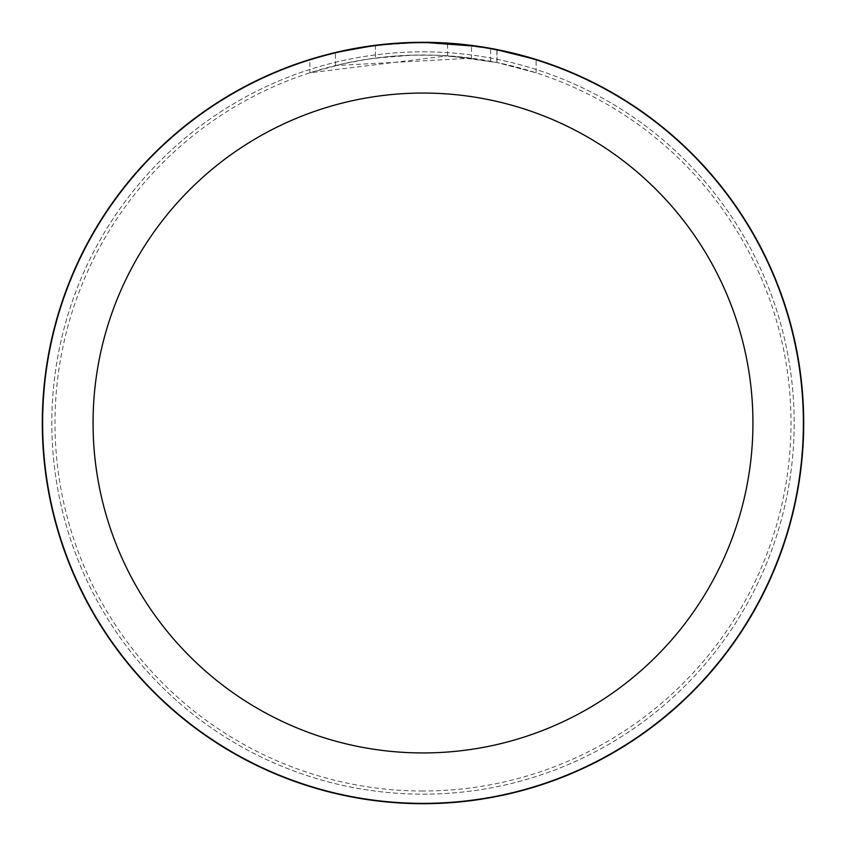 <?xml version="1.0" encoding="UTF-8"?>
<svg xmlns="http://www.w3.org/2000/svg" width="846" height="846" viewBox="0 0 846 846"><rect width="100%" height="100%" fill="white"/><g stroke="black" fill="none" stroke-linecap="round" stroke-linejoin="round"><path stroke-width="0.63" stroke-dasharray="4.23 3.17" d="M423 42.945A380.055 380.055 0 0 1 803.055 423A380.055 380.055 0 0 1 423 803.055A380.055 380.055 0 0 1 42.945 423A380.055 380.055 0 0 1 423 42.945A380.055 380.055 0 0 1 803.055 423A380.055 380.055 0 0 1 423 803.055A380.055 380.055 0 0 1 42.945 423A380.055 380.055 0 0 1 423 42.945M423 51.828A371.172 371.172 0 0 1 794.172 423A371.172 371.172 0 0 1 423 794.172A371.172 371.172 0 0 1 51.828 423A371.172 371.172 0 0 1 423 51.828A371.172 371.172 0 0 1 794.172 423A371.172 371.172 0 0 1 423 794.172A371.172 371.172 0 0 1 51.828 423A371.172 371.172 0 0 1 423 51.828M373.086 45.589L423 42.3L447.534 43.114L496.898 49.544L496.898 62.498L447.545 55.815L309.911 72.809L343.709 63.64L366.678 59.336L389.869 56.492L413.197 55.127L436.568 55.244L471.486 58.205L471.486 45.398L430.593 42.374M435.891 42.522L469.879 45.198M401.152 42.935L423 42.311A380.7 380.7 0 0 1 803.7 423A380.7 380.7 0 0 1 423 803.7A380.7 380.7 0 0 1 42.3 423A380.7 380.7 0 0 1 423 42.3L398.403 43.093L373.921 45.473L349.631 49.438L325.657 54.958L309.89 59.495L309.89 72.809M496.877 49.544L479.27 46.477M536.1 59.495L492.425 48.687M471.486 58.205L335.428 65.565A367.999 367.999 0 0 1 375.423 58.088L412.975 55.138L436.24 55.233L459.568 56.819L497.057 62.53L536.1 72.809L496.877 62.498M375.423 45.282L375.423 58.088L375.423 45.282A380.7 380.7 0 0 0 335.439 52.505L366.085 46.583M381.853 44.531L380.065 44.732M447.545 55.815L447.545 43.093M496.898 62.498L496.898 49.544M536.131 72.819L536.131 59.495L536.131 72.819M490.627 61.261L490.627 48.359M423 803.7A380.7 380.7 0 0 0 803.7 423A380.7 380.7 0 0 0 423 42.3A380.7 380.7 0 0 1 803.7 423A380.7 380.7 0 0 1 423 803.7A380.689 380.689 0 0 1 42.311 423A380.689 380.689 0 0 1 423 42.311A380.689 380.689 0 0 1 803.689 423A380.689 380.689 0 0 1 423 803.689A380.7 380.7 0 0 1 42.3 423A380.7 380.7 0 0 1 423 42.3L412.975 42.427M335.439 65.565L335.439 52.505L335.428 65.565M375.423 45.293L395.093 43.326M423 791.01A368.01 368.01 0 0 1 54.99 423A368.01 368.01 0 0 1 423 54.99A368.01 368.01 0 0 1 791.01 423A368.01 368.01 0 0 1 423 791.01M497.057 49.576L497.057 62.53"/><path stroke-width="1.27" d="M430.593 42.374L435.891 42.522M469.879 45.198L471.486 45.398M423 42.3A380.7 380.7 0 0 1 803.7 423A380.7 380.7 0 0 1 423 803.7A380.7 380.7 0 0 1 42.3 423A380.7 380.7 0 0 1 423 42.3L479.27 46.477M492.425 48.687L536.1 59.495M423 93.06A329.94 329.94 0 0 1 752.94 423A329.94 329.94 0 0 1 423 752.94A329.94 329.94 0 0 1 93.06 423A329.94 329.94 0 0 1 423 93.06M380.065 44.732L375.423 45.282M309.911 59.495L335.428 52.515L375.423 45.293M366.085 46.583L373.086 45.589M412.975 42.427L381.853 44.531M395.093 43.326L401.152 42.935"/></g></svg>
